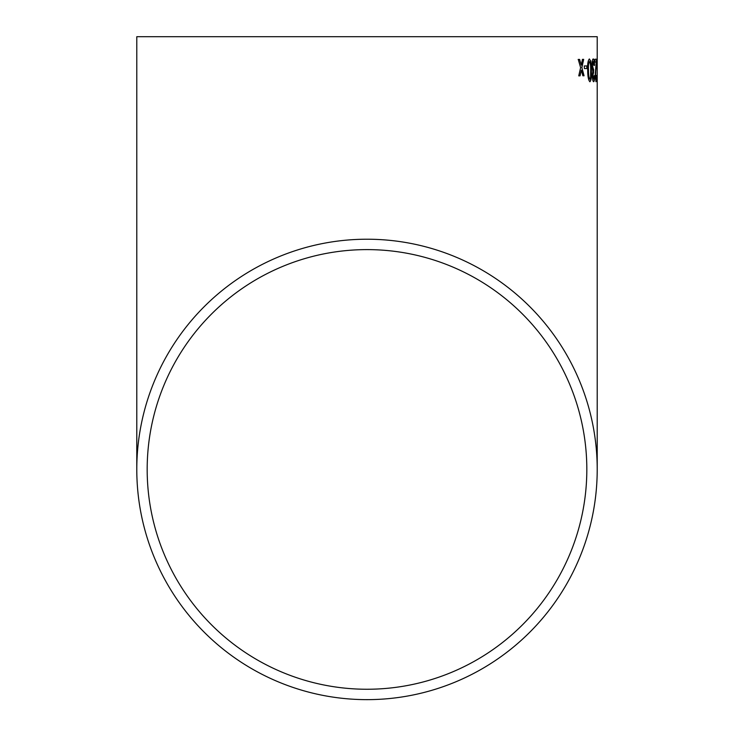 <?xml version="1.0" encoding="UTF-8"?>
<svg xmlns="http://www.w3.org/2000/svg" width="734" height="734" viewBox="0 0 734 734"><rect width="100%" height="100%" fill="white"/><g stroke="black" fill="none" stroke-linecap="round" stroke-linejoin="round"><path stroke-width="1.1" d="M597.21 36.7L136.79 36.7L597.21 36.7L597.21 469.43A230.21 230.21 0 0 0 367 239.22A230.21 230.21 0 0 0 136.79 469.43A230.21 230.21 0 0 0 367 699.64A230.21 230.21 0 0 0 597.21 469.43M597.21 62.179L597.21 69.253L597.21 62.179M597.201 70.161L597.21 69.253M597.182 79.107L597.173 72.446M579.612 59.417L578.273 59.445L580.612 67.62L578.741 75.868L580.062 75.841L581.319 70.134L582.879 75.785L584.053 75.767L581.879 67.592L583.668 59.353L582.475 59.371L581.19 65.078L579.612 59.417M586.925 65.932L584.31 65.968L584.383 68.565L586.989 68.528L586.925 65.932M589.934 81.749C591.2 80.373 591.677 76.575 591.356 70.336L590.696 61.124L589.42 58.977C587.952 60.316 587.384 64.115 587.705 70.381C587.723 76.62 588.466 80.41 589.934 81.749M592.338 76.006C592.531 79.657 592.971 81.557 593.659 81.713C594.274 81.511 594.595 79.593 594.632 75.941L594.173 75.657L593.595 79.116L592.907 75.905L593.705 69.895L592.503 66.023L593.301 61.537L594.081 65.565L594.531 65.271C594.412 61.28 593.999 59.16 593.283 58.94C592.421 59.215 591.962 61.564 591.907 66.005L592.861 71.537L592.338 76.006M596.036 81.703L596.604 75.354L596.008 79.107L595.513 75.464L596.531 59.206L594.935 59.215L594.962 62.096L596.237 62.087L595.155 75.492L596.036 81.703M597.109 65.84L596.724 68.436L597.109 65.84M367 689.254A219.824 219.824 0 0 0 586.824 469.43A219.824 219.824 0 0 0 367 249.606A219.824 219.824 0 0 0 147.176 469.43A219.824 219.824 0 0 0 367 689.254M586.824 36.7L147.176 36.7L586.824 36.7M596.99 68.436L596.981 65.84M595.907 81.703L596.604 75.354M595.513 75.464L596.008 79.107M595.393 75.474L596.1 67.62M595.98 67.62L596.522 61.206M596.393 61.206L596.412 59.206M593.54 81.713C594.145 81.511 594.467 79.593 594.503 75.941L594.632 75.941M592.907 75.905L593.595 79.116M592.778 75.905L593.622 72.455M593.567 72.492L593.577 69.895M592.503 66.023L593.375 70.198M592.384 66.023L593.301 61.537M593.953 65.565L594.531 65.271M594.412 65.271C594.292 61.28 593.879 59.17 593.164 58.94M589.815 81.749C591.081 80.382 591.558 76.575 591.237 70.336L591.356 70.336M591.237 70.336L590.696 61.124M590.576 61.133L589.301 58.977M589.457 61.573L589.338 61.573C588.411 63.041 588.099 65.977 588.384 70.381C588.329 74.804 588.778 77.731 589.751 79.153L590.558 77.602L590.696 70.345C590.787 65.904 590.375 62.977 589.457 61.573C588.54 63.041 588.218 65.977 588.503 70.372C588.448 74.804 588.897 77.731 589.87 79.153M586.87 68.528L586.805 65.932L584.191 65.977M581.19 65.078L579.502 59.426L578.153 59.445M579.943 75.841L581.319 70.134M583.934 75.776L581.879 67.592M581.759 67.601L583.548 59.353L582.356 59.371M136.79 36.7L136.79 469.43"/></g></svg>
